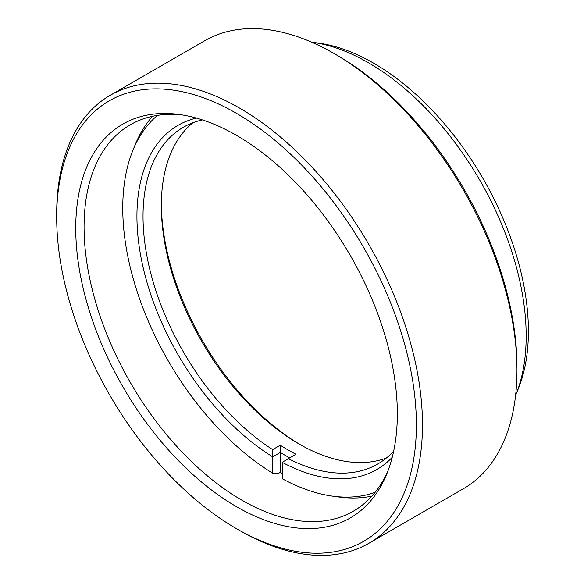 <?xml version="1.0" encoding="UTF-8"?>
<svg xmlns="http://www.w3.org/2000/svg" width="584" height="584" viewBox="0 0 584 584"><rect width="100%" height="100%" fill="white"/><g stroke="black" fill="none" stroke-linecap="round" stroke-linejoin="round"><path stroke-width="0.88" d="M182.376 114.946A223.088 128.801 -120 0 0 130.276 124.793A223.088 128.801 -120 0 0 84.067 226.913A223.088 128.801 -120 0 0 241.812 500.138A223.088 128.801 -120 0 0 353.356 511.19A223.088 128.801 -120 0 0 387.937 470.989M236.535 506.708A227.395 131.29 60 0 1 78.409 263.428A227.395 131.29 60 0 1 179.164 114.464A227.395 131.29 60 0 1 236.535 135.371A227.395 131.29 60 0 1 386.747 474.011A227.395 131.29 60 0 1 236.535 506.708M312.141 42.238L318.506 43.099A218.774 126.312 60 0 1 373.709 63.211A218.774 126.312 60 0 1 518.22 389.017L515.789 394.966A223.088 128.801 -120 0 0 526.177 335.968A223.088 128.801 -120 0 0 368.424 62.743A223.088 128.801 -120 0 0 312.141 42.238A223.088 128.801 -120 0 0 311.622 42.165M515.592 395.448A223.088 128.801 -120 0 0 515.789 394.966M239.579 530.469L236.535 528.702A254.339 146.847 -120 0 0 236.535 528.71A254.339 146.847 -120 0 0 416.385 424.875A254.339 146.847 -120 0 0 236.535 113.369A254.339 146.847 -120 0 0 56.692 217.204A254.339 146.847 -120 0 0 236.535 528.702L239.586 530.469A258.654 149.336 60 0 1 239.579 530.469A258.654 149.336 60 0 1 239.579 530.462A258.654 149.336 60 0 0 368.906 543.281A258.654 149.336 60 0 0 422.48 424.875A258.654 149.336 60 0 0 239.586 108.091A258.654 149.336 60 0 0 110.259 95.28A258.654 149.336 60 0 0 56.692 213.686L56.692 217.204M337.129 55.297L334.084 53.531L337.129 55.29A254.339 146.847 60 0 1 337.129 55.297A254.339 146.847 60 0 1 516.971 366.796L516.971 370.314A258.654 149.336 -120 0 0 334.084 53.531A258.654 149.336 -120 0 0 334.077 53.531A258.654 149.336 -120 0 0 204.758 40.719L110.259 95.28M368.906 543.281L463.404 488.72A258.654 149.336 -120 0 0 516.971 370.314M161.33 203.977A198.728 114.734 -120 0 0 300.307 444.701M386.425 458.002A194.421 112.252 60 0 1 298.796 443.833A194.421 112.252 60 0 1 161.323 205.721A194.421 112.252 60 0 1 192.873 122.749M157.498 115.362A218.774 126.312 -120 0 0 132.911 150.307A218.774 126.312 -120 0 0 122.757 208.101A218.774 126.312 -120 0 0 272.692 473.208L277.969 473.682L280.313 472.332A223.088 128.801 60 0 0 282.218 473.485M202.458 119.91A194.421 112.252 -120 0 0 183.296 127.283A194.421 112.252 -120 0 0 143.029 216.284A194.421 112.252 -120 0 0 272.662 449.607L280.284 445.212A194.421 112.252 -120 0 0 295.971 454.264L288.35 458.666A194.421 112.252 -120 0 0 377.717 464.024A194.421 112.252 -120 0 0 393.674 451.118M132.911 150.307L135.342 144.365A223.088 128.801 60 0 1 152.621 116.26M371.928 496.101A223.088 128.801 60 0 1 338.939 497.013L332.581 496.144A218.774 126.312 -120 0 0 375.132 492.327M289.73 457.871A198.728 114.734 60 0 1 280.313 452.432L272.699 456.827L272.692 473.208M272.662 449.607L272.692 456.834A198.728 114.734 60 0 1 142.825 266.165A198.728 114.734 60 0 1 196.385 118.07M392.236 457.294A198.728 114.734 60 0 1 282.218 462.331L282.218 478.705A218.774 126.312 -120 0 0 332.581 496.144M282.218 462.331L288.35 458.666M280.284 445.212L280.313 472.332"/></g></svg>
